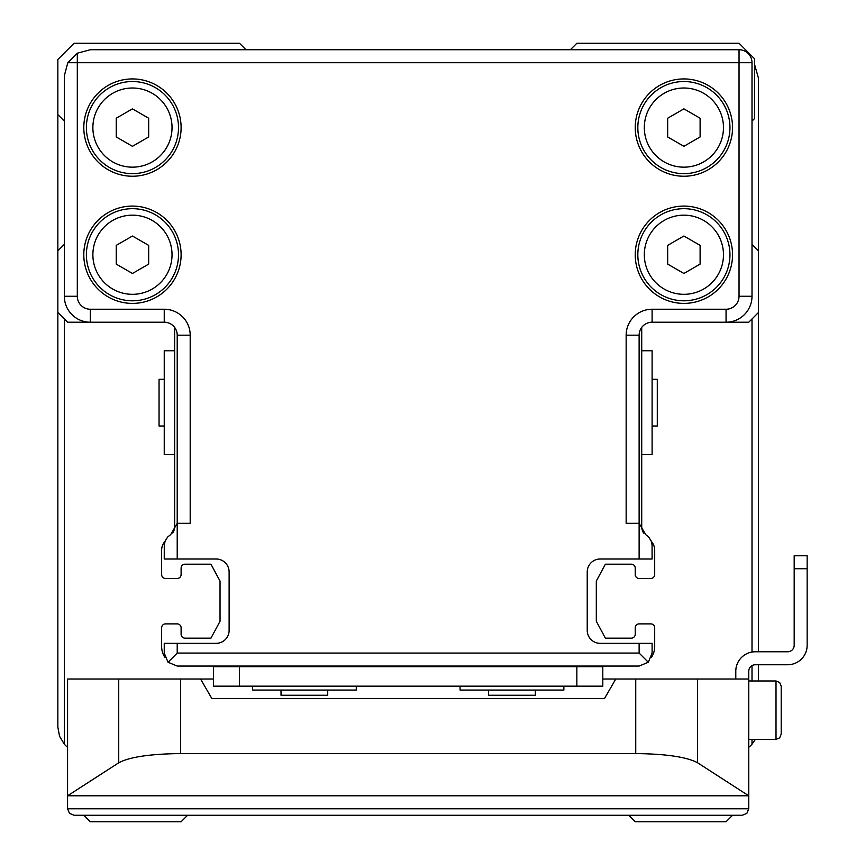 <?xml version="1.0" encoding="UTF-8"?>
<svg xmlns="http://www.w3.org/2000/svg" width="865" height="865" viewBox="0 0 865 865"><rect width="100%" height="100%" fill="white"/><g stroke="black" fill="none" stroke-linecap="round" stroke-linejoin="round"><path stroke-width="1.3" d="M164.242 426.013L159.052 426.013L159.052 379.303L164.242 379.303M639.127 643.344L652.102 643.344L652.102 653.075L648.307 662.255L639.127 653.075L639.127 643.344L600.202 643.344A12.975 12.975 0 0 1 587.227 630.369L587.227 571.981A12.975 12.975 0 0 1 600.202 559.006L652.102 559.006L652.069 544.831L651.204 541.058L648.642 536.97L645.614 534.559L639.127 523.325L626.152 523.325L626.152 335.188A25.95 25.95 0 0 1 652.102 309.238L652.102 322.213L748.766 322.213L758.497 312.481L758.497 250.85L752.009 244.363M752.009 121.1L754.604 118.505L754.604 58.82L739.034 43.25L576.847 43.25L570.359 49.738M245.984 49.738L239.497 43.25L74.066 43.25L57.847 59.469L57.847 114.613L64.334 121.1L64.334 244.363L57.847 250.85L57.847 312.481L67.578 322.213L164.242 322.213A12.975 12.975 0 0 1 177.217 335.188L177.217 523.325L190.192 523.325L190.192 335.188L177.217 335.188A12.975 12.975 0 0 0 164.242 322.213L164.242 309.238L90.284 309.238L90.284 322.213A25.95 25.95 0 0 1 64.334 296.262L64.334 75.688L67.816 62.713L77.309 53.219L90.284 49.738L739.034 49.738A12.975 12.975 0 0 1 752.009 62.713L77.309 62.713L77.309 53.219M174.622 327.403L174.622 526.385A12.975 12.975 0 0 1 172.773 533.045M165.01 541.393A12.975 12.975 0 0 0 161.647 550.108L161.647 574.576A3.893 3.893 0 0 0 165.539 578.469L177.217 578.469A3.893 3.893 0 0 0 181.109 574.576L181.109 568.089A3.893 3.893 0 0 1 185.002 564.196L210.952 564.196L220.034 581.064L220.034 621.286L210.952 638.154L185.002 638.154A3.893 3.893 0 0 1 181.109 634.261L181.109 627.774A3.893 3.893 0 0 0 177.217 623.881L165.539 623.881A3.893 3.893 0 0 0 161.647 627.774L161.647 646.587A19.463 19.463 0 0 0 165.053 657.584M651.291 657.584A19.463 19.463 0 0 0 654.697 646.587L654.697 627.774A3.893 3.893 0 0 0 650.804 623.881L639.127 623.881A3.893 3.893 0 0 0 635.234 627.774L635.234 634.261A3.893 3.893 0 0 1 631.342 638.154L605.392 638.154L596.309 621.286L596.309 581.064L605.392 564.196L631.342 564.196A3.893 3.893 0 0 1 635.234 568.089L635.234 574.576A3.893 3.893 0 0 0 639.127 578.469L650.804 578.469A3.893 3.893 0 0 0 654.697 574.576L654.697 550.108A12.975 12.975 0 0 0 651.334 541.393M641.722 327.403L641.722 526.385A12.975 12.975 0 0 0 643.56 533.045M213.547 666.05L213.547 686.161L602.797 686.161L602.797 666.05M576.847 686.161L576.847 666.699L239.497 666.699L239.497 686.161M488.617 690.054L488.617 695.244L535.327 695.244L535.327 690.054M460.072 686.161L460.072 690.054L563.872 690.054L563.872 686.161M281.017 690.054L281.017 695.244L327.727 695.244L327.727 690.054M252.472 686.161L252.472 690.054L356.272 690.054L356.272 686.161M652.102 426.013L657.292 426.013L657.292 379.303L652.102 379.303M641.722 454.558L652.102 454.558L652.102 350.757L641.722 350.757M174.622 454.558L164.242 454.558L164.242 350.757L174.622 350.757M213.547 666.699L602.797 666.699M758.497 250.85L758.497 78.283L754.604 64.615M57.847 312.481L57.847 727.033L59.523 736.212L64.334 744.192A25.95 25.95 0 0 0 66.637 746.495L67.578 747.284M748.766 747.284L749.706 746.495A25.95 25.95 0 0 0 752.009 744.192L755.383 739.359M64.334 318.969L64.334 744.192M749.706 746.495L748.766 746.495M67.578 746.495L66.637 746.495M752.009 744.192L752.009 739.359M752.009 680.971L752.009 665.618M752.009 652.048L752.009 318.969M758.497 680.971L758.497 664.752M758.497 651.778L758.497 312.481M57.847 250.85L57.847 114.613M742.278 815.263L746.863 813.36L748.766 808.775L746.863 813.36L742.278 815.263L74.066 815.263L69.481 813.36L67.578 808.775L67.578 679.025L200.572 679.025L211.806 698.488L604.538 698.488L615.772 679.025L602.797 679.025M213.547 679.025L200.572 679.025M74.066 815.263L69.481 813.36L67.578 808.775L748.766 808.775L748.766 679.025L615.772 679.025M732.547 815.263L726.059 821.75L635.234 821.75L628.747 815.263M187.597 815.263L181.109 821.75L90.284 821.75L83.797 815.263M748.766 795.8L697.612 762.789C686.799 756.994 666.169 753.923 635.743 753.566L180.601 753.566C150.175 753.923 129.545 756.994 118.732 762.789L67.578 795.8L748.766 795.8M748.766 679.025L748.766 671.24A6.488 6.488 0 0 1 755.253 664.752L787.691 664.752A19.463 19.463 0 0 0 807.153 645.29L807.153 555.763L794.178 555.763L794.178 645.29A6.488 6.488 0 0 1 787.691 651.778L755.253 651.778A19.463 19.463 0 0 0 735.791 671.24L735.791 679.025M776.013 680.971L776.013 739.359L779.657 737.867L781.203 734.169L781.203 686.161L781.203 695.179L781.203 686.161L779.657 682.463L776.013 680.971L748.766 680.971M781.203 725.151L781.203 695.179M83.797 254.743A48.656 48.656 0 0 0 156.781 296.879A48.656 48.656 0 0 0 156.781 212.606A48.656 48.656 0 0 0 83.797 254.743M635.234 127.588A48.656 48.656 0 0 0 708.219 169.724A48.656 48.656 0 0 0 708.219 85.451A48.656 48.656 0 0 0 635.234 127.588M83.797 127.588A48.656 48.656 0 0 0 156.781 169.724A48.656 48.656 0 0 0 156.781 85.451A48.656 48.656 0 0 0 83.797 127.588M635.234 254.743A48.656 48.656 0 0 0 708.219 296.879A48.656 48.656 0 0 0 708.219 212.606A48.656 48.656 0 0 0 635.234 254.743M648.307 662.255L639.127 666.05L177.217 666.05L168.037 662.255L164.242 653.075L164.242 643.344L216.142 643.344A12.975 12.975 0 0 0 229.117 630.369L229.117 571.981A12.975 12.975 0 0 0 216.142 559.006L164.242 559.006L164.274 544.831L165.139 541.058L167.702 536.97L170.729 534.559L177.217 523.325L177.217 559.006M168.037 662.255L177.217 653.075L177.217 643.344M739.034 296.262L752.009 296.262A25.95 25.95 0 0 1 726.059 322.213A25.95 25.95 0 0 0 752.009 296.262L752.009 62.713A12.975 12.975 0 0 0 739.034 49.738L739.034 296.262A12.975 12.975 0 0 1 726.059 309.238L652.102 309.238M639.127 559.006L639.127 335.188L626.152 335.188M700.109 264.106L700.109 245.379L683.891 236.015L667.672 245.379L667.672 264.106L683.891 273.47L700.109 264.106M637.829 254.743A46.061 46.061 0 0 0 706.921 294.63A46.061 46.061 0 0 0 706.921 214.855A46.061 46.061 0 0 0 637.829 254.743M148.672 136.951L148.672 118.224L132.453 108.86L116.234 118.224L116.234 136.951L132.453 146.315L148.672 136.951M86.392 127.588A46.061 46.061 0 0 0 155.484 167.475A46.061 46.061 0 0 0 155.484 87.7A46.061 46.061 0 0 0 86.392 127.588A46.061 46.061 0 0 0 155.484 167.475A46.061 46.061 0 0 0 155.484 87.7A46.061 46.061 0 0 0 86.392 127.588M700.109 136.951L700.109 118.224L683.891 108.86L667.672 118.224L667.672 136.951L683.891 146.315L700.109 136.951M637.829 127.588A46.061 46.061 0 0 0 706.921 167.475A46.061 46.061 0 0 0 706.921 87.7A46.061 46.061 0 0 0 637.829 127.588A46.061 46.061 0 0 0 706.921 167.475A46.061 46.061 0 0 0 706.921 87.7A46.061 46.061 0 0 0 637.829 127.588M148.672 264.106L148.672 245.379L132.453 236.015L116.234 245.379L116.234 264.106L132.453 273.47L148.672 264.106M86.392 254.743A46.061 46.061 0 0 0 155.484 294.63A46.061 46.061 0 0 0 155.484 214.855A46.061 46.061 0 0 0 86.392 254.743M652.102 322.213A12.975 12.975 0 0 0 639.127 335.188A12.975 12.975 0 0 1 652.102 322.213M697.612 762.789L697.612 679.025M635.743 753.566L635.743 679.025M180.601 753.566L180.601 679.025M118.732 762.789L118.732 679.025M807.153 568.738L794.178 568.738M90.284 309.238A12.975 12.975 0 0 1 77.309 296.262L77.309 62.713L67.816 62.713M164.242 309.238A25.95 25.95 0 0 1 190.192 335.188M639.127 653.075L177.217 653.075M77.309 296.262L64.334 296.262A25.95 25.95 0 0 0 90.284 322.213M644.317 254.743A39.574 39.574 0 0 0 703.678 289.018A39.574 39.574 0 0 0 703.678 220.467A39.574 39.574 0 0 0 644.317 254.743M92.879 127.588A39.574 39.574 0 0 0 152.24 161.863A39.574 39.574 0 0 0 152.24 93.312A39.574 39.574 0 0 0 92.879 127.588M644.317 127.588A39.574 39.574 0 0 0 703.678 161.863A39.574 39.574 0 0 0 703.678 93.312A39.574 39.574 0 0 0 644.317 127.588M92.879 254.743A39.574 39.574 0 0 0 152.24 289.018A39.574 39.574 0 0 0 152.24 220.467A39.574 39.574 0 0 0 92.879 254.743M726.059 322.213L726.059 309.238M776.013 739.359L748.766 739.359"/></g></svg>
